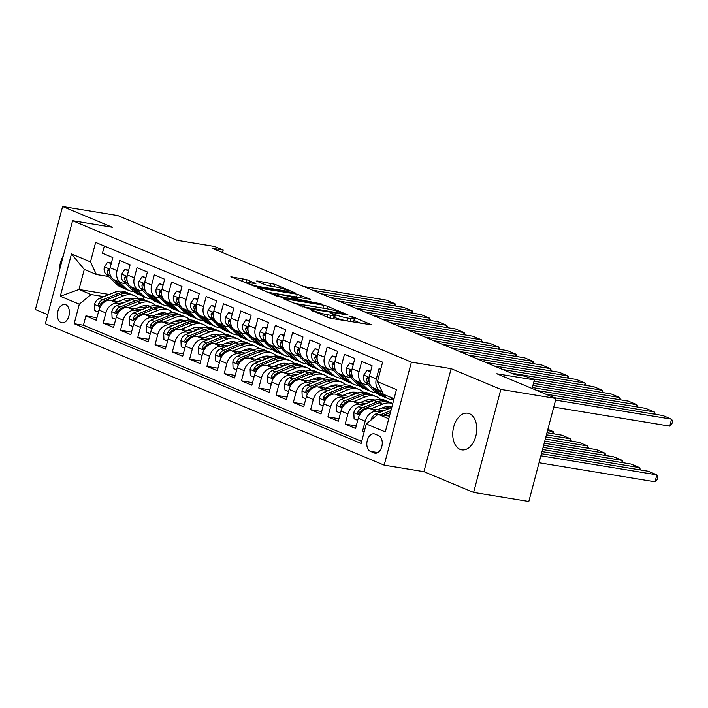 <?xml version="1.0" encoding="UTF-8"?>
<svg xmlns="http://www.w3.org/2000/svg" width="708" height="708" viewBox="0 0 708 708"><rect width="100%" height="100%" fill="white"/><g stroke="black" fill="none" stroke-linecap="round" stroke-linejoin="round"><path stroke-width="1.06" d="M310.201 309.635L327.901 317.405L331.769 318.476L371.833 324.901L353.212 317.007L349.77 316.246L352.513 317.476A9.107 1.044 14.8 0 1 354.381 318.671A9.107 1.044 14.8 0 1 351.009 318.609L347.761 318.069A9.107 1.044 14.8 0 1 335.397 314.671L330.362 312.945L332.362 314.166A9.107 1.044 14.8 0 1 334.229 315.352A9.107 1.044 14.8 0 1 330.857 315.299L327.609 314.759A9.107 1.044 14.8 0 1 315.246 311.352L310.201 309.635M460.05 449.359A18.55 11.797 -80.7 0 0 461.749 449.846A18.55 11.797 -80.7 0 0 476.139 434.809A18.55 11.797 -80.7 0 0 469.457 413.72A18.55 11.797 -80.7 0 0 467.758 413.233A18.55 11.797 -80.7 0 0 453.368 428.26A18.55 11.797 -80.7 0 0 460.05 449.359M61.03 322.547A9.275 5.903 -80.7 0 0 61.879 322.795A9.275 5.903 -80.7 0 0 69.074 315.272A9.275 5.903 -80.7 0 0 65.738 304.732A9.275 5.903 -80.7 0 0 64.888 304.484A9.275 5.903 -80.7 0 0 57.693 311.998A9.275 5.903 -80.7 0 0 61.03 322.547M246.72 279.66L230.852 276.775L255.322 286.572L295.386 292.997L274.784 284.271L257.703 281.032L256.641 281.014L257.225 281.386L265.801 284.961L276.217 287.103A7.611 0.876 14.8 0 1 284.076 289.059A7.611 0.876 14.8 0 1 288.112 290.944A7.611 0.876 14.8 0 1 285.297 290.891L259.615 286.669A7.611 0.876 14.8 0 1 251.756 284.722A7.611 0.876 14.8 0 1 247.72 282.837A7.611 0.876 14.8 0 1 250.535 282.881L255.871 283.607L246.72 279.66L245.986 282.439L241.224 281.226M500.839 389.409L451.138 368.664L423.915 471.678L473.617 492.423L500.839 389.409L556.028 398.48L496.821 373.762L534.354 379.93L525.708 376.329L514.672 374.514L212.152 248.251L223.197 250.066L214.551 246.455L177.018 240.286L117.811 215.577L62.614 206.506L35.4 309.52L47.755 314.679M451.138 368.664L411.392 362.133L72.579 220.719L112.315 227.25L62.614 206.506M284.678 298.82L283.625 298.803L284.209 299.174L308.095 308.591L348.159 315.025L327.556 306.29L323.689 305.228L284.678 298.82L284.554 299.316M277.846 296.519L257.243 287.793L297.307 294.218L310.316 299.227L292.395 296.59L298.661 299.334L322.105 304.113L277.846 296.519M556.028 398.48L528.814 501.494L473.617 492.423M96.934 317.715L85.898 315.901L96.27 320.228L98.952 310.069L105.864 312.954A11.594 8.85 -67.3 0 1 117.643 303.263L121.13 303.838M114.218 324.928L103.182 323.114L113.554 327.441L116.236 317.281L123.157 320.166A11.594 8.85 -67.3 0 1 134.927 310.476L138.423 311.051M131.502 332.141L120.466 330.326L130.838 334.654L133.529 324.494L140.441 327.379A11.594 8.85 -67.3 0 1 152.211 317.697L155.707 318.273M148.795 339.353L137.759 337.539L148.131 341.875L150.813 331.707L157.725 334.592A11.594 8.85 -67.3 0 1 169.504 324.91L172.991 325.485M166.079 346.575L155.043 344.761L165.415 349.088L168.097 338.928L175.018 341.814A11.594 8.85 -67.3 0 1 186.788 332.123L190.284 332.698M183.363 353.788L172.327 351.973L182.699 356.301L185.39 346.141L192.302 349.026A11.594 8.85 -67.3 0 1 204.072 339.336L207.568 339.911M200.656 361L189.611 359.186L199.983 363.514L202.674 353.354L209.586 356.239A11.594 8.85 -67.3 0 1 221.356 346.557L224.852 347.132M217.94 368.213L206.904 366.399L217.276 370.735L219.958 360.567L226.87 363.452A11.594 8.85 -67.3 0 1 238.649 353.77L242.145 354.345M235.224 375.435L224.188 373.62L234.56 377.948L237.242 367.788L244.163 370.673A11.594 8.85 -67.3 0 1 255.933 360.983L259.429 361.558M252.508 382.647L241.472 380.833L251.844 385.161L254.535 375.001L261.447 377.886A11.594 8.85 -67.3 0 1 273.217 368.204L276.713 368.771M269.801 389.86L258.765 388.046L269.137 392.374L271.819 382.214L278.731 385.099A11.594 8.85 -67.3 0 1 290.51 375.417L293.997 375.992M287.085 397.073L276.049 395.259L286.421 399.595L289.103 389.427L296.024 392.312A11.594 8.85 -67.3 0 1 307.794 382.63L311.29 383.205M304.369 404.295L293.333 402.48L303.705 406.808L306.396 396.648L313.308 399.533A11.594 8.85 -67.3 0 1 325.078 389.843L328.574 390.418M321.662 411.507L310.626 409.693L320.998 414.021L323.68 403.861L330.592 406.746A11.594 8.85 -67.3 0 1 342.371 397.064L345.858 397.631M338.946 418.72L327.91 416.906L338.282 421.233L340.964 411.074L347.885 413.959A11.594 8.85 -67.3 0 1 359.655 404.277L363.151 404.852M356.23 425.933L345.194 424.127L355.566 428.455L358.248 418.286A11.594 8.85 -67.3 0 1 370.027 408.604L383.524 410.826M380.692 369.39L379.037 368.691L376.346 378.86A11.594 8.85 -67.3 0 0 380.709 391.011A11.594 8.85 -67.3 0 0 382.001 391.4M380.709 391.011L373.797 388.126A11.594 8.85 -67.3 0 1 369.434 375.975L372.116 365.806L361.744 361.478L359.062 371.638A11.594 8.85 -67.3 0 0 363.425 383.789A11.594 8.85 -67.3 0 0 364.947 384.232L367.779 384.692M363.425 383.789L356.513 380.904A11.594 8.85 112.7 0 1 352.15 368.753L354.832 358.593L344.46 354.266L341.778 364.425A11.594 8.85 -67.3 0 0 346.141 376.576A11.594 8.85 -67.3 0 0 347.663 377.01L350.495 377.479M346.141 376.576L339.229 373.691A11.594 8.85 112.7 0 1 334.857 361.54L337.548 351.38L327.176 347.053L324.485 357.213A11.594 8.85 -67.3 0 0 328.857 369.364A11.594 8.85 -67.3 0 0 330.379 369.797L333.211 370.266M328.857 369.364L321.936 366.478A11.594 8.85 112.7 0 1 317.573 354.327L320.255 344.168L309.883 339.831L307.201 350A11.594 8.85 -67.3 0 0 311.564 362.151A11.594 8.85 -67.3 0 0 313.086 362.584L315.918 363.054M311.564 362.151L304.652 359.266A11.594 8.85 112.7 0 1 300.289 347.115L302.971 336.946L292.599 332.618L289.917 342.778A11.594 8.85 -67.3 0 0 294.28 354.929A11.594 8.85 -67.3 0 0 295.802 355.372L298.634 355.832M294.28 354.929L287.368 352.044A11.594 8.85 112.7 0 1 282.996 339.893L285.687 329.733L275.315 325.406L272.624 335.565A11.594 8.85 -67.3 0 0 276.996 347.716A11.594 8.85 -67.3 0 0 278.518 348.15L281.35 348.619M276.996 347.716L270.075 344.831A11.594 8.85 112.7 0 1 265.712 332.68L268.403 322.521L258.031 318.193L255.34 328.353A11.594 8.85 -67.3 0 0 259.703 340.504A11.594 8.85 -67.3 0 0 261.234 340.937L264.066 341.406M259.703 340.504L252.791 337.619A11.594 8.85 112.7 0 1 248.428 325.468L251.11 315.299L240.738 310.971L238.056 321.14A11.594 8.85 -67.3 0 0 242.419 333.291A11.594 8.85 -67.3 0 0 243.941 333.725L246.773 334.185M242.419 333.291L235.507 330.406A11.594 8.85 112.7 0 1 231.144 318.246L233.826 308.086L223.454 303.759L220.772 313.918A11.594 8.85 -67.3 0 0 225.135 326.069A11.594 8.85 -67.3 0 0 226.657 326.512L229.489 326.972M225.135 326.069L218.214 323.184A11.594 8.85 112.7 0 1 213.851 311.033L216.542 300.873L206.17 296.546L203.479 306.706A11.594 8.85 -67.3 0 0 207.842 318.857A11.594 8.85 -67.3 0 0 209.373 319.29L212.205 319.759M207.842 318.857L200.93 315.972A11.594 8.85 112.7 0 1 196.567 303.821L199.249 293.661L188.877 289.333L186.195 299.493A11.594 8.85 -67.3 0 0 190.558 311.644A11.594 8.85 -67.3 0 0 192.08 312.078L194.912 312.547M190.558 311.644L183.646 308.759A11.594 8.85 112.7 0 1 179.283 296.608L181.965 286.439L171.593 282.111L168.911 292.28A11.594 8.85 -67.3 0 0 173.274 304.431A11.594 8.85 -67.3 0 0 174.796 304.865L177.628 305.325M173.274 304.431L166.362 301.546A11.594 8.85 112.7 0 1 161.99 289.386L164.681 279.226L154.309 274.899L151.618 285.059A11.594 8.85 -67.3 0 0 155.99 297.21A11.594 8.85 -67.3 0 0 157.512 297.652L160.344 298.112M155.99 297.21L149.069 294.324A11.594 8.85 112.7 0 1 144.706 282.173L147.388 272.014L137.016 267.686L134.334 277.846A11.594 8.85 -67.3 0 0 138.697 289.997A11.594 8.85 -67.3 0 0 140.219 290.43L143.051 290.899M138.697 289.997L131.785 287.112A11.594 8.85 112.7 0 1 127.422 274.961L130.104 264.801L119.732 260.464L117.05 270.633A11.594 8.85 -67.3 0 0 121.413 282.784A11.594 8.85 -67.3 0 0 122.935 283.218L125.767 283.687M140.025 306.945L146.14 307.945M98.952 310.069A11.594 8.85 112.7 0 1 110.722 300.378L124.219 302.599M143.582 305.776L146.06 306.183M157.318 314.157L163.433 315.166M116.236 317.281A11.594 8.85 112.7 0 1 128.015 307.591L141.512 309.812M160.875 312.989L163.344 313.396M174.602 321.37L180.717 322.379M133.529 324.494A11.594 8.85 112.7 0 1 145.299 314.812L158.796 317.025M178.159 320.211L180.629 320.609M191.886 328.592L198.001 329.592M150.813 331.707A11.594 8.85 112.7 0 1 162.583 322.025L176.08 324.237M195.443 327.423L197.913 327.831M209.179 335.804L215.294 336.804M168.097 338.928A11.594 8.85 112.7 0 1 179.876 329.238L193.373 331.459M212.736 334.636L215.205 335.043M226.463 343.017L232.578 344.026M185.39 346.141A11.594 8.85 112.7 0 1 197.16 336.45L210.657 338.672M230.02 341.849L232.489 342.256M243.747 350.23L249.862 351.239M202.674 353.354A11.594 8.85 112.7 0 1 214.444 343.672L227.941 345.885M247.304 349.071L249.774 349.478M261.04 357.452L267.146 358.452M219.958 360.567A11.594 8.85 112.7 0 1 231.728 350.885L245.234 353.097M264.597 356.283L267.066 356.69M278.324 364.664L284.439 365.664M237.242 367.788A11.594 8.85 112.7 0 1 249.021 358.098L262.518 360.319M281.881 363.496L284.351 363.903M295.608 371.877L301.723 372.886M254.535 375.001A11.594 8.85 112.7 0 1 266.305 365.31L279.802 367.532M299.165 370.709L301.635 371.116M312.892 379.09L319.007 380.099M271.819 382.214A11.594 8.85 112.7 0 1 283.589 372.532L297.086 374.744M316.449 377.93L318.927 378.337M330.185 386.311L336.3 387.311M289.103 389.427A11.594 8.85 112.7 0 1 300.882 379.745L314.379 381.957M333.742 385.143L336.212 385.55M347.469 393.524L353.584 394.524M306.396 396.648A11.594 8.85 112.7 0 1 318.166 386.957L331.663 389.179M351.026 392.356L353.496 392.763M364.753 400.737L370.868 401.746M323.68 403.861A11.594 8.85 112.7 0 1 335.45 394.17L348.947 396.392M368.31 399.569L370.78 399.976M382.046 407.95L388.152 408.959M340.964 411.074A11.594 8.85 112.7 0 1 352.743 401.392L366.24 403.604M385.603 406.79L388.072 407.197M378.727 435.677L374.921 434.084A8.983 5.717 -80.7 0 0 374.098 433.845A8.983 5.717 -80.7 0 0 367.125 441.128A8.983 5.717 -80.7 0 0 370.364 451.35L374.16 452.934A8.983 5.717 -80.7 0 0 374.983 453.173A8.983 5.717 -80.7 0 0 381.957 445.89A8.983 5.717 -80.7 0 0 378.727 435.677M411.392 362.133L384.179 465.147L45.356 323.733L72.579 220.719M85.898 315.901L83.429 325.229L74.154 323.698L361.115 443.474L366.266 423.986L378.037 414.295L389.444 416.171M74.154 323.698L79.305 304.21L60.295 296.271L71.473 253.96L90.491 261.889L95.642 242.401L382.594 362.177L377.444 381.665L396.462 389.595L385.285 431.915L366.266 423.986M364.248 431.632L362.478 431.34L365.169 421.18A11.594 8.85 -67.3 0 1 376.939 411.49L380.435 412.065M104.35 246.039L102.448 253.252L112.82 257.579L110.129 267.748A11.594 8.85 112.7 0 0 114.501 279.899L121.413 282.784M345.194 424.127L347.885 413.959M327.91 416.906L330.592 406.746M310.626 409.693L313.308 399.533M293.333 402.48L296.024 392.312M276.049 395.259L278.731 385.099M258.765 388.046L261.447 377.886M241.472 380.833L244.163 370.673M224.188 373.62L226.87 363.452M206.904 366.399L209.586 356.239M189.611 359.186L192.302 349.026M172.327 351.973L175.018 341.814M155.043 344.761L157.725 334.592M137.759 337.539L140.441 327.379M120.466 330.326L123.157 320.166M103.182 323.114L105.864 312.954M83.429 325.229L361.673 441.358M362.478 431.34L364.142 432.03M109.253 294.448L78.977 289.475L91.084 294.528L103.846 296.625M122.741 299.732L128.856 300.732M378.037 414.295L388.754 418.764M394.011 398.701L383.338 394.25L377.444 381.665M423.915 471.678L384.179 465.147M222.533 252.579L223.197 250.066M532.097 388.488L534.354 379.93M108.483 276.465L96.377 274.483L84.279 269.429L78.977 289.475L60.295 296.271M143.874 296.696L143.175 299.351M90.491 261.889L96.377 274.483M91.084 294.528L79.305 304.21M71.473 253.96L84.279 269.429M63.26 255.969A18.55 11.797 -80.7 0 0 59.463 270.368M334.229 315.352L333.495 318.14A9.107 1.044 14.8 0 1 330.123 318.078L329.769 318.025M354.381 318.671L353.646 321.45A9.107 1.044 14.8 0 1 350.274 321.388L347.026 320.857A9.107 1.044 14.8 0 1 334.663 317.45L333.778 317.078M360.726 323.229L353.929 320.397M324.954 308.467L293.988 303.254M305.405 307.245L342.345 313.617L340.212 312.343A9.107 1.044 14.8 0 0 327.848 308.936L304.449 305.095A9.107 1.044 14.8 0 0 301.068 305.033A9.107 1.044 14.8 0 0 302.944 306.219L305.405 307.245L305.228 307.883M267.606 292.245L296.564 296.997L297.307 294.218M298.564 297.449L296.564 296.997M277.032 293.917A7.611 0.876 14.8 0 0 274.208 293.864A7.611 0.876 14.8 0 0 278.244 295.749A7.611 0.876 14.8 0 0 286.112 297.705L296.209 299.21L289.944 296.466L277.032 293.917M247.641 283.129L245.986 282.439M272.182 286.439L267.659 285.572M539.045 462.749L655.024 481.812L656.865 474.847L540.885 455.793M388.303 415.985L389.63 415.446M371.116 419.986L371.107 419.756A7.682 5.859 -67.3 0 1 376.036 413.835L391.25 407.711A22.178 16.921 -67.3 0 1 391.728 407.534M541.443 453.695L648.218 471.236L656.865 474.847L657.891 476.865L657.148 479.652L655.024 481.812M383.55 415.198L390.427 412.437M390.931 410.534L380.55 414.711M554.107 397.675L662.936 415.552L671.582 419.163L669.741 426.127L671.865 423.968L672.6 421.18L671.582 419.163L555.594 400.109M390.728 397.338L393.338 399.834A22.178 16.921 112.7 0 0 393.675 400.153M553.762 407.073L669.741 426.127M377.408 409.817L383.046 407.551A18.408 14.045 -67.3 0 1 391.807 407.215M639.023 469.731L639.581 467.634L541.992 451.598M371.019 408.764L382.612 404.109A22.178 16.921 -67.3 0 1 392.772 403.569M357.708 420.348L354.08 418.835L353.823 412.543A7.682 5.859 -67.3 0 1 358.752 406.622L373.966 400.498A22.178 16.921 -67.3 0 1 385.064 400.312L388.347 401.675A22.178 16.921 112.7 0 0 377.249 401.87L362.036 407.985A7.682 5.859 112.7 0 0 357.929 411.87L357.682 412.976L358.381 413.968L360.009 412.737A7.682 5.859 -67.3 0 1 364.107 408.852L379.329 402.737A22.178 16.921 -67.3 0 1 390.427 402.542L392.781 403.533M542.549 449.5L630.934 464.023L639.581 467.634L640.519 469.97M387.533 406.56A18.408 14.045 -67.3 0 1 389.046 408.596M389.365 402.153A22.178 16.921 112.7 0 0 388.347 401.675M391.595 407.578A18.408 14.045 112.7 0 0 390.559 406.843M389.427 406.64A18.408 14.045 -67.3 0 1 390.789 407.897M360.124 402.604L365.753 400.339A18.408 14.045 -67.3 0 1 374.904 400.153M621.739 462.51L622.297 460.412L543.098 447.403M353.734 401.551L365.319 396.887A22.178 16.921 -67.3 0 1 376.426 396.701A22.178 16.921 -67.3 0 1 380.408 399.303M340.424 413.127L336.796 411.614L336.539 405.33A7.682 5.859 -67.3 0 1 341.46 399.401L356.682 393.285A22.178 16.921 -67.3 0 1 367.779 393.09L371.063 394.462A22.178 16.921 112.7 0 0 359.965 394.657L344.752 400.772A7.682 5.859 112.7 0 0 340.645 404.657L340.398 405.755L341.097 406.755L342.716 405.516A7.682 5.859 -67.3 0 1 346.823 401.64L362.036 395.515A22.178 16.921 -67.3 0 1 373.134 395.329L376.426 396.701M543.655 445.314L613.65 456.81L622.297 460.412L623.226 462.758M370.24 399.347A18.408 14.045 -67.3 0 1 371.762 401.383M372.081 394.94A22.178 16.921 112.7 0 0 371.063 394.462M374.302 400.365A18.408 14.045 112.7 0 0 373.266 399.631M372.134 399.427A18.408 14.045 -67.3 0 1 373.497 400.684M342.84 395.391L348.469 393.117A18.408 14.045 -67.3 0 1 357.62 392.931M604.455 455.297L605.004 453.2L544.213 443.217M336.442 394.338L348.035 389.674A22.178 16.921 -67.3 0 1 359.133 389.489A22.178 16.921 -67.3 0 1 363.124 392.09M323.14 405.914L319.503 404.401L319.246 398.108A7.682 5.859 -67.3 0 1 324.175 392.188L339.389 386.064A22.178 16.921 -67.3 0 1 350.495 385.878L353.779 387.249A22.178 16.921 112.7 0 0 342.681 387.435L327.459 393.56A7.682 5.859 112.7 0 0 323.361 397.436L323.114 398.542L323.813 399.533L325.432 398.303A7.682 5.859 -67.3 0 1 329.539 394.427L344.752 388.303A22.178 16.921 -67.3 0 1 355.85 388.117L359.133 389.489M544.762 441.119L596.366 449.598L605.004 453.2L605.942 455.545M352.956 392.135A18.408 14.045 -67.3 0 1 354.469 394.17M354.796 387.727A22.178 16.921 112.7 0 0 353.779 387.249M357.018 393.152A18.408 14.045 112.7 0 0 355.982 392.418M354.85 392.214A18.408 14.045 -67.3 0 1 356.212 393.471M325.547 388.17L331.185 385.904A18.408 14.045 -67.3 0 1 340.327 385.718M587.162 448.084L587.72 445.987L545.319 439.022M319.158 387.126L330.751 382.462A22.178 16.921 -67.3 0 1 341.849 382.267A22.178 16.921 -67.3 0 1 345.84 384.869M305.847 398.701L302.219 397.188L301.962 390.896A7.682 5.859 -67.3 0 1 306.891 384.975L322.105 378.851A22.178 16.921 -67.3 0 1 333.202 378.665L336.486 380.037A22.178 16.921 112.7 0 0 325.388 380.223L310.175 386.347A7.682 5.859 112.7 0 0 306.068 390.223L305.829 391.329L306.52 392.321L308.148 391.09A7.682 5.859 -67.3 0 1 312.246 387.205L327.468 381.09A22.178 16.921 -67.3 0 1 338.566 380.904L341.849 382.267M545.868 436.924L579.073 442.376L587.72 445.987L588.658 448.332M335.672 384.913A18.408 14.045 -67.3 0 1 337.185 386.957M337.504 380.515A22.178 16.921 112.7 0 0 336.486 380.037M339.734 385.94A18.408 14.045 112.7 0 0 338.698 385.196M337.566 384.993A18.408 14.045 -67.3 0 1 338.928 386.258M370.505 371.904L366.877 370.39L363.682 375.231A7.682 5.859 112.7 0 0 365.195 382.214L376.045 392.621A22.178 16.921 112.7 0 0 380.116 395.303L383.4 396.675A22.178 16.921 112.7 0 0 384.462 397.055M536.823 390.462L645.652 408.339L654.289 411.95L653.741 414.047M378.116 389.922L384.692 396.223A22.178 16.921 112.7 0 0 388.763 398.905A22.178 16.921 112.7 0 0 393.418 399.914M545.47 394.073L654.289 411.95L655.227 414.286M370.682 371.249L366.877 370.39M372.355 387.303L379.329 393.993A22.178 16.921 112.7 0 0 383.4 396.675M388.763 398.905L385.479 397.533A22.178 16.921 -67.3 0 1 381.408 394.852L374.833 388.559M369.39 382.78A7.682 5.859 -67.3 0 1 368.762 379.603L367.797 377.417L366.682 378.736A7.682 5.859 112.7 0 0 368.479 383.586L371.054 386.046M353.221 364.691L349.593 363.169L346.398 368.018A7.682 5.859 112.7 0 0 347.911 375.001L358.761 385.4A22.178 16.921 112.7 0 0 362.832 388.081L366.116 389.453A22.178 16.921 112.7 0 0 367.169 389.843M532.903 385.444L628.359 401.126L637.005 404.737L636.448 406.826M360.832 382.709L367.408 389.011A22.178 16.921 112.7 0 0 371.479 391.692A22.178 16.921 112.7 0 0 376.134 392.701M532.345 387.541L637.005 404.737L637.943 407.073M353.398 364.036L349.593 363.169M355.071 380.081L362.045 386.772A22.178 16.921 112.7 0 0 366.116 389.453M371.479 391.692L368.195 390.32A22.178 16.921 -67.3 0 1 364.116 387.639L357.549 381.338M352.097 375.559A7.682 5.859 -67.3 0 1 351.469 372.39L350.513 370.204L349.398 371.523A7.682 5.859 112.7 0 0 351.195 376.373L353.761 378.833M335.937 357.469L332.309 355.956L329.105 360.806A7.682 5.859 112.7 0 0 330.627 367.788L341.477 378.187A22.178 16.921 112.7 0 0 345.548 380.869L348.832 382.24A22.178 16.921 112.7 0 0 349.885 382.63M534.009 381.249L611.075 393.913L619.721 397.515L619.164 399.613M343.548 375.497L350.115 381.798A22.178 16.921 112.7 0 0 354.186 384.479A22.178 16.921 112.7 0 0 358.841 385.479M533.451 383.347L619.721 397.515L620.65 399.861M336.105 356.814L332.309 355.956M337.778 372.868L344.761 379.559A22.178 16.921 112.7 0 0 348.832 382.24M354.186 384.479L350.903 383.108A22.178 16.921 -67.3 0 1 346.832 380.426L340.265 374.125M334.813 368.346A7.682 5.859 -67.3 0 1 334.185 365.169L333.22 362.992L332.114 364.31A7.682 5.859 112.7 0 0 333.911 369.16L336.477 371.62M318.644 350.256L315.016 348.743L311.821 353.593A7.682 5.859 112.7 0 0 313.334 360.567L324.184 370.974A22.178 16.921 112.7 0 0 328.255 373.656L331.548 375.028A22.178 16.921 112.7 0 0 332.601 375.417M511.459 373.169L593.791 386.692L602.428 390.303L601.88 392.4M326.264 368.284L332.831 374.585A22.178 16.921 112.7 0 0 336.902 377.267A22.178 16.921 112.7 0 0 341.557 378.267M531.142 378.594L602.428 390.303L603.366 392.648M318.821 349.602L315.016 348.743M320.494 365.655L327.468 372.346A22.178 16.921 112.7 0 0 331.548 375.028M336.902 377.267L333.618 375.895A22.178 16.921 -67.3 0 1 329.547 373.213L322.972 366.912M317.529 361.133A7.682 5.859 -67.3 0 1 316.901 357.956L315.936 355.779L314.821 357.089A7.682 5.859 112.7 0 0 316.618 361.938L319.193 364.408M308.263 380.957L313.901 378.691A18.408 14.045 -67.3 0 1 323.043 378.506M569.878 440.872L570.436 438.774L546.426 434.827M301.874 379.904L313.458 375.249A22.178 16.921 -67.3 0 1 324.565 375.054A22.178 16.921 -67.3 0 1 328.547 377.656M288.563 391.489L284.935 389.975L284.678 383.683A7.682 5.859 -67.3 0 1 289.607 377.753L304.821 371.638A22.178 16.921 -67.3 0 1 315.918 371.452L319.202 372.815A22.178 16.921 112.7 0 0 308.104 373.01L292.891 379.125A7.682 5.859 112.7 0 0 288.784 383.01L288.537 384.117L289.236 385.108L290.855 383.878A7.682 5.859 -67.3 0 1 294.962 379.992L310.175 373.877A22.178 16.921 -67.3 0 1 321.282 373.682L324.565 375.054M546.983 432.73L561.789 435.163L570.436 438.774L571.365 441.111M318.379 377.7A18.408 14.045 -67.3 0 1 319.901 379.736M320.22 373.293A22.178 16.921 112.7 0 0 319.202 372.815M322.441 378.718A18.408 14.045 112.7 0 0 321.414 377.984M320.281 377.78A18.408 14.045 -67.3 0 1 321.636 379.037M301.36 343.044L297.732 341.53L294.537 346.371A7.682 5.859 112.7 0 0 296.05 353.354L306.9 363.762A22.178 16.921 112.7 0 0 310.971 366.443L314.255 367.815A22.178 16.921 112.7 0 0 315.317 368.195M494.175 365.956L576.498 379.479L585.144 383.09L584.587 385.187M308.971 361.062L315.547 367.364A22.178 16.921 112.7 0 0 319.618 370.045A22.178 16.921 112.7 0 0 324.273 371.054M502.813 369.558L585.144 383.09L586.082 385.426M301.537 342.389L297.732 341.53M303.21 358.443L310.184 365.133A22.178 16.921 112.7 0 0 314.255 367.815M319.618 370.045L316.334 368.673A22.178 16.921 -67.3 0 1 312.263 365.992L305.688 359.699M300.236 353.92A7.682 5.859 -67.3 0 1 299.617 350.743L298.652 348.557L297.537 349.876A7.682 5.859 112.7 0 0 299.334 354.726L301.9 357.186M290.979 373.744L296.608 371.479A18.408 14.045 -67.3 0 1 305.759 371.293M552.594 433.65L553.143 431.553L547.532 430.632M284.589 372.691L296.174 368.027A22.178 16.921 -67.3 0 1 307.272 367.841A22.178 16.921 -67.3 0 1 311.263 370.443M271.279 384.267L267.651 382.754L267.394 376.47A7.682 5.859 -67.3 0 1 272.315 370.541L287.536 364.425A22.178 16.921 -67.3 0 1 298.634 364.231L301.918 365.602A22.178 16.921 112.7 0 0 290.82 365.797L275.598 371.912A7.682 5.859 112.7 0 0 271.5 375.798L271.252 376.895L271.952 377.895L273.571 376.656A7.682 5.859 -67.3 0 1 277.678 372.78L292.891 366.656A22.178 16.921 -67.3 0 1 303.989 366.47L307.272 367.841M301.095 370.488A18.408 14.045 -67.3 0 1 302.617 372.523M302.935 366.08A22.178 16.921 112.7 0 0 301.918 365.602M305.157 371.505A18.408 14.045 112.7 0 0 304.121 370.771M302.989 370.567A18.408 14.045 -67.3 0 1 304.351 371.824M554.081 433.898L553.143 431.553L547.868 429.358M284.076 335.822L280.448 334.309L277.244 339.159A7.682 5.859 112.7 0 0 278.766 346.141L289.616 356.54A22.178 16.921 112.7 0 0 293.687 359.221L296.971 360.593A22.178 16.921 112.7 0 0 298.024 360.983M476.882 358.744L559.214 372.266L567.86 375.877L567.303 377.966M291.687 353.85L298.254 360.151A22.178 16.921 112.7 0 0 302.325 362.832A22.178 16.921 112.7 0 0 306.98 363.841M485.529 362.346L567.86 375.877L568.798 378.214M284.244 335.176L280.448 334.309M285.917 351.221L292.9 357.912A22.178 16.921 112.7 0 0 296.971 360.593M302.325 362.832L299.041 361.461A22.178 16.921 -67.3 0 1 294.971 358.779L288.404 352.478M282.952 346.699A7.682 5.859 -67.3 0 1 282.324 343.53L281.359 341.344L280.253 342.663A7.682 5.859 112.7 0 0 282.049 347.513L284.616 349.973M273.686 366.523L279.324 364.257A18.408 14.045 -67.3 0 1 288.466 364.071M267.297 365.478L278.89 360.815A22.178 16.921 -67.3 0 1 289.988 360.629A22.178 16.921 -67.3 0 1 293.979 363.231M253.986 377.054L250.358 375.541L250.101 369.249A7.682 5.859 -67.3 0 1 255.03 363.328L270.244 357.204A22.178 16.921 -67.3 0 1 281.341 357.018L284.634 358.39A22.178 16.921 112.7 0 0 273.527 358.575L258.314 364.7A7.682 5.859 112.7 0 0 254.207 368.576L253.968 369.682L254.659 370.673L256.287 369.443A7.682 5.859 -67.3 0 1 260.385 365.567L275.607 359.443A22.178 16.921 -67.3 0 1 286.705 359.257L289.988 360.629M283.811 363.275A18.408 14.045 -67.3 0 1 285.324 365.31M285.651 358.868A22.178 16.921 112.7 0 0 284.634 358.39M287.873 364.293A18.408 14.045 112.7 0 0 286.837 363.558M285.705 363.354A18.408 14.045 -67.3 0 1 287.067 364.611M266.792 328.609L263.164 327.096L259.96 331.946A7.682 5.859 112.7 0 0 261.473 338.928L272.323 349.327A22.178 16.921 112.7 0 0 276.394 352.009L279.687 353.381A22.178 16.921 112.7 0 0 280.74 353.77M459.598 351.522L541.93 365.054L550.567 368.656L550.019 370.753M274.403 346.637L280.97 352.938A22.178 16.921 112.7 0 0 285.041 355.62A22.178 16.921 112.7 0 0 289.696 356.62M468.245 355.133L550.567 368.656L551.505 371.001M266.96 327.954L263.164 327.096M268.633 344.008L275.616 350.699A22.178 16.921 112.7 0 0 279.687 353.381M285.041 355.62L281.757 354.248A22.178 16.921 -67.3 0 1 277.686 351.566L271.12 345.265M265.668 339.486A7.682 5.859 -67.3 0 1 265.04 336.309L264.075 334.132L262.969 335.45A7.682 5.859 112.7 0 0 264.765 340.3L267.332 342.761M256.402 359.31L262.04 357.044A18.408 14.045 -67.3 0 1 271.182 356.859M250.012 358.266L261.606 353.602A22.178 16.921 -67.3 0 1 272.704 353.407A22.178 16.921 -67.3 0 1 276.686 356.009M236.702 369.841L233.074 368.328L232.817 362.036A7.682 5.859 -67.3 0 1 237.746 356.115L252.96 349.991A22.178 16.921 -67.3 0 1 264.057 349.805L267.341 351.177A22.178 16.921 112.7 0 0 256.243 351.363L241.03 357.487A7.682 5.859 112.7 0 0 236.923 361.363L236.676 362.469L237.375 363.461L239.003 362.231A7.682 5.859 -67.3 0 1 243.101 358.345L258.314 352.23A22.178 16.921 -67.3 0 1 269.421 352.035L272.704 353.407M266.527 356.053A18.408 14.045 -67.3 0 1 268.04 358.098M268.359 351.655A22.178 16.921 112.7 0 0 267.341 351.177M270.58 357.071A18.408 14.045 112.7 0 0 269.553 356.336M268.421 356.133A18.408 14.045 -67.3 0 1 269.775 357.398M249.499 321.397L245.871 319.883L242.676 324.724A7.682 5.859 112.7 0 0 244.189 331.707L255.039 342.114A22.178 16.921 112.7 0 0 259.11 344.796L262.394 346.168A22.178 16.921 112.7 0 0 263.456 346.557M442.314 344.309L524.637 357.832L533.283 361.443L532.735 363.54M257.11 339.424L263.686 345.716A22.178 16.921 112.7 0 0 267.757 348.407A22.178 16.921 112.7 0 0 272.412 349.407M450.952 347.92L533.283 361.443L534.221 363.788M249.676 320.742L245.871 319.883M251.349 336.796L258.323 343.486A22.178 16.921 112.7 0 0 262.394 346.168M267.757 348.407L264.473 347.035A22.178 16.921 -67.3 0 1 260.402 344.353L253.827 338.052M248.375 332.273A7.682 5.859 -67.3 0 1 247.756 329.096L246.791 326.919L245.676 328.229A7.682 5.859 112.7 0 0 247.473 333.079L250.039 335.548M239.118 352.097L244.747 349.832A18.408 14.045 -67.3 0 1 253.898 349.646M232.728 351.044L244.313 346.389A22.178 16.921 -67.3 0 1 255.411 346.194A22.178 16.921 -67.3 0 1 259.402 348.796M219.418 362.629L215.79 361.107L215.533 354.823A7.682 5.859 -67.3 0 1 220.453 348.894L235.675 342.778A22.178 16.921 -67.3 0 1 246.773 342.584L250.057 343.955A22.178 16.921 112.7 0 0 238.959 344.15L223.737 350.265A7.682 5.859 112.7 0 0 219.639 354.15L219.392 355.257L220.091 356.248L221.71 355.018A7.682 5.859 -67.3 0 1 225.817 351.133L241.03 345.017A22.178 16.921 -67.3 0 1 252.128 344.823L255.411 346.194M249.234 348.84A18.408 14.045 -67.3 0 1 250.756 350.876M251.075 344.433A22.178 16.921 112.7 0 0 250.057 343.955M253.296 349.858A18.408 14.045 112.7 0 0 252.26 349.124M251.128 348.92A18.408 14.045 -67.3 0 1 252.491 350.177M232.215 314.184L228.587 312.671L225.383 317.511A7.682 5.859 112.7 0 0 226.905 324.494L237.755 334.902A22.178 16.921 112.7 0 0 241.826 337.583L245.11 338.955A22.178 16.921 112.7 0 0 246.163 339.336M425.021 337.096L507.353 350.619L515.999 354.23L515.442 356.328M239.826 332.202L246.393 338.504A22.178 16.921 112.7 0 0 250.473 341.185A22.178 16.921 112.7 0 0 255.128 342.194M433.668 340.698L515.999 354.23L516.937 356.566M232.392 313.529L228.587 312.671M234.065 329.583L241.039 336.273A22.178 16.921 112.7 0 0 245.11 338.955M250.473 341.185L247.181 339.813A22.178 16.921 -67.3 0 1 243.109 337.132L236.543 330.831M231.091 325.06A7.682 5.859 -67.3 0 1 230.463 321.883L229.507 319.697L228.392 321.016A7.682 5.859 112.7 0 0 230.189 325.866L232.755 328.326M221.825 344.885L227.463 342.619A18.408 14.045 -67.3 0 1 236.614 342.433M215.436 343.831L227.029 339.167A22.178 16.921 -67.3 0 1 238.127 338.982A22.178 16.921 -67.3 0 1 242.118 341.583M202.125 355.407L198.497 353.894L198.24 347.61A7.682 5.859 -67.3 0 1 203.169 341.681L218.383 335.565A22.178 16.921 -67.3 0 1 229.481 335.371L232.773 336.743A22.178 16.921 112.7 0 0 221.666 336.937L206.453 343.053A7.682 5.859 112.7 0 0 202.355 346.938L202.107 348.035L202.807 349.035L204.426 347.796A7.682 5.859 -67.3 0 1 208.533 343.92L223.746 337.796A22.178 16.921 -67.3 0 1 234.844 337.61L238.127 338.982M231.95 341.628A18.408 14.045 -67.3 0 1 233.463 343.663M233.79 337.22A22.178 16.921 112.7 0 0 232.773 336.743M236.012 342.645A18.408 14.045 112.7 0 0 234.976 341.911M233.844 341.707A18.408 14.045 -67.3 0 1 235.206 342.964M214.931 306.962L211.303 305.449L208.099 310.299A7.682 5.859 112.7 0 0 209.621 317.281L220.471 327.68A22.178 16.921 112.7 0 0 224.542 330.362L227.826 331.733A22.178 16.921 112.7 0 0 228.879 332.123M407.737 329.884L490.069 343.407L498.715 347.017L498.158 349.106M222.542 324.99L229.109 331.291A22.178 16.921 112.7 0 0 233.18 333.972A22.178 16.921 112.7 0 0 237.835 334.981M416.384 333.486L498.715 347.017L499.644 349.354M215.099 306.316L211.303 305.449M216.772 322.361L223.755 329.052A22.178 16.921 112.7 0 0 227.826 331.733M233.18 333.972L229.896 332.601A22.178 16.921 -67.3 0 1 225.825 329.919L219.259 323.618M213.807 317.839A7.682 5.859 -67.3 0 1 213.179 314.671L212.214 312.485L211.108 313.803A7.682 5.859 112.7 0 0 212.904 318.653L215.471 321.113M204.541 337.663L210.179 335.397A18.408 14.045 -67.3 0 1 219.321 335.211M198.151 336.619L209.745 331.955A22.178 16.921 -67.3 0 1 220.843 331.769A22.178 16.921 -67.3 0 1 224.825 334.371M184.841 348.194L181.213 346.681L180.956 340.389A7.682 5.859 -67.3 0 1 185.885 334.468L201.099 328.344A22.178 16.921 -67.3 0 1 212.196 328.158L215.48 329.53A22.178 16.921 112.7 0 0 204.382 329.716L189.169 335.84A7.682 5.859 112.7 0 0 185.062 339.716L184.815 340.822L185.514 341.814L187.142 340.583A7.682 5.859 -67.3 0 1 191.24 336.707L206.462 330.583A22.178 16.921 -67.3 0 1 217.56 330.397L220.843 331.769M214.666 334.415A18.408 14.045 -67.3 0 1 216.179 336.45M216.498 330.008A22.178 16.921 112.7 0 0 215.48 329.53M218.728 335.433A18.408 14.045 112.7 0 0 217.692 334.698M216.559 334.495A18.408 14.045 -67.3 0 1 217.922 335.751M197.638 299.75L194.01 298.236L190.815 303.086A7.682 5.859 112.7 0 0 192.328 310.069L203.178 320.467A22.178 16.921 112.7 0 0 207.249 323.149L210.533 324.521A22.178 16.921 112.7 0 0 211.595 324.91M390.453 322.662L472.785 336.194L481.422 339.796L480.874 341.893M205.249 317.777L211.825 324.078A22.178 16.921 112.7 0 0 215.896 326.76A22.178 16.921 112.7 0 0 220.551 327.76M399.091 326.273L481.422 339.796L482.36 342.141M197.815 299.095L194.01 298.236M199.488 315.149L206.462 321.839A22.178 16.921 112.7 0 0 210.533 324.521M215.896 326.76L212.612 325.388A22.178 16.921 -67.3 0 1 208.541 322.706L201.966 316.405M196.523 310.626A7.682 5.859 -67.3 0 1 195.895 307.449L194.93 305.272L193.815 306.591A7.682 5.859 112.7 0 0 195.612 311.44L198.187 313.901M187.257 330.45L192.886 328.185A18.408 14.045 -67.3 0 1 202.037 327.999M180.867 329.406L192.452 324.742A22.178 16.921 -67.3 0 1 203.559 324.547A22.178 16.921 -67.3 0 1 207.541 327.149M167.557 340.982L163.929 339.468L163.672 333.176A7.682 5.859 -67.3 0 1 168.593 327.255L183.814 321.131A22.178 16.921 -67.3 0 1 194.912 320.945L198.196 322.317A22.178 16.921 112.7 0 0 187.098 322.503L171.885 328.627A7.682 5.859 112.7 0 0 167.778 332.503L167.531 333.61L168.23 334.601L169.849 333.371A7.682 5.859 -67.3 0 1 173.956 329.486L189.169 323.37A22.178 16.921 -67.3 0 1 200.267 323.175L203.559 324.547M197.373 327.193A18.408 14.045 -67.3 0 1 198.895 329.238M199.214 322.795A22.178 16.921 112.7 0 0 198.196 322.317M201.435 328.211A18.408 14.045 112.7 0 0 200.408 327.477M199.267 327.273A18.408 14.045 -67.3 0 1 200.629 328.539M180.354 292.537L176.726 291.023L173.531 295.864A7.682 5.859 112.7 0 0 175.044 302.847L185.894 313.255A22.178 16.921 112.7 0 0 189.965 315.936L193.249 317.308A22.178 16.921 112.7 0 0 194.302 317.697M373.169 315.449L455.492 328.972L464.138 332.583L463.581 334.68M187.965 310.564L194.541 316.857A22.178 16.921 112.7 0 0 198.612 319.547A22.178 16.921 112.7 0 0 203.267 320.547M381.807 319.06L464.138 332.583L465.076 334.928M180.531 291.882L176.726 291.023M182.204 307.936L189.178 314.626A22.178 16.921 112.7 0 0 193.249 317.308M198.612 319.547L195.328 318.175A22.178 16.921 -67.3 0 1 191.249 315.494L184.682 309.192M179.23 303.413A7.682 5.859 -67.3 0 1 178.602 300.236L177.646 298.059L176.531 299.369A7.682 5.859 112.7 0 0 178.328 304.219L180.894 306.679M163.07 285.324L159.442 283.802L156.238 288.652A7.682 5.859 112.7 0 0 157.76 295.634L168.61 306.042A22.178 16.921 112.7 0 0 172.681 308.723L175.965 310.095A22.178 16.921 112.7 0 0 177.018 310.476M355.876 308.237L438.208 321.759L446.854 325.37L446.297 327.468M170.681 303.343L177.248 309.644A22.178 16.921 112.7 0 0 181.319 312.325A22.178 16.921 112.7 0 0 185.974 313.334M364.523 311.839L446.854 325.37L447.783 327.707M163.238 284.669L159.442 283.802M164.911 300.723L171.894 307.405A22.178 16.921 112.7 0 0 175.965 310.095M181.319 312.325L178.035 310.954A22.178 16.921 -67.3 0 1 173.964 308.272L167.398 301.971M161.946 296.192A7.682 5.859 -67.3 0 1 161.318 293.024L160.353 290.838L159.247 292.156A7.682 5.859 112.7 0 0 161.043 297.006L163.61 299.466M145.786 278.102L142.149 276.589L138.954 281.439A7.682 5.859 112.7 0 0 140.467 288.421L151.317 298.82A22.178 16.921 112.7 0 0 155.388 301.502L158.681 302.874A22.178 16.921 112.7 0 0 159.734 303.263M338.592 301.015L420.924 314.547L429.561 318.149L429.013 320.246M153.397 296.13L159.964 302.431A22.178 16.921 112.7 0 0 164.035 305.113A22.178 16.921 112.7 0 0 168.69 306.121M347.239 304.626L429.561 318.149L430.499 320.494M145.954 277.447L142.149 276.589M147.627 293.501L154.601 300.192A22.178 16.921 112.7 0 0 158.681 302.874M164.035 305.113L160.751 303.741A22.178 16.921 -67.3 0 1 156.68 301.059L150.105 294.758M144.662 288.979A7.682 5.859 -67.3 0 1 144.034 285.811L143.069 283.625L141.954 284.943A7.682 5.859 112.7 0 0 143.759 289.793L146.326 292.254M169.973 323.237L175.602 320.972A18.408 14.045 -67.3 0 1 184.753 320.786M163.575 322.184L175.168 317.52A22.178 16.921 -67.3 0 1 186.266 317.334A22.178 16.921 -67.3 0 1 190.257 319.936M150.273 333.769L146.636 332.247L146.379 325.963A7.682 5.859 -67.3 0 1 151.308 320.034L166.522 313.918A22.178 16.921 -67.3 0 1 177.628 313.724L180.912 315.095A22.178 16.921 112.7 0 0 169.814 315.29L154.592 321.405A7.682 5.859 112.7 0 0 150.494 325.291L150.246 326.388L150.946 327.388L152.565 326.158A7.682 5.859 -67.3 0 1 156.672 322.273L171.885 316.157A22.178 16.921 -67.3 0 1 182.983 315.963L186.266 317.334M180.089 319.981A18.408 14.045 -67.3 0 1 181.611 322.016M181.929 315.573A22.178 16.921 112.7 0 0 180.912 315.095M184.151 320.998A18.408 14.045 112.7 0 0 183.115 320.264M181.983 320.06A18.408 14.045 -67.3 0 1 183.345 321.317M152.68 316.025L158.318 313.759A18.408 14.045 -67.3 0 1 167.46 313.573M146.291 314.971L157.884 310.308A22.178 16.921 -67.3 0 1 168.982 310.122A22.178 16.921 -67.3 0 1 172.973 312.724M132.98 326.547L129.352 325.034L129.095 318.742A7.682 5.859 -67.3 0 1 134.024 312.821L149.238 306.706A22.178 16.921 -67.3 0 1 160.335 306.511L163.619 307.883A22.178 16.921 112.7 0 0 152.521 308.069L137.308 314.193A7.682 5.859 112.7 0 0 133.201 318.069L132.962 319.175L133.653 320.175L135.281 318.936A7.682 5.859 -67.3 0 1 139.379 315.06L154.601 308.936A22.178 16.921 -67.3 0 1 165.699 308.75L168.982 310.122M162.805 312.768A18.408 14.045 -67.3 0 1 164.318 314.803M164.637 308.361A22.178 16.921 112.7 0 0 163.619 307.883M166.867 313.786A18.408 14.045 112.7 0 0 165.831 313.051M164.698 312.848A18.408 14.045 -67.3 0 1 166.061 314.104M135.396 308.803L141.034 306.537A18.408 14.045 -67.3 0 1 150.176 306.352M129.006 307.759L140.591 303.095A22.178 16.921 -67.3 0 1 151.698 302.909A22.178 16.921 -67.3 0 1 155.68 305.511M115.696 319.335L112.068 317.821L111.811 311.529A7.682 5.859 -67.3 0 1 116.74 305.608L131.953 299.484A22.178 16.921 -67.3 0 1 143.051 299.298L146.335 300.67A22.178 16.921 112.7 0 0 135.237 300.856L120.024 306.98A7.682 5.859 112.7 0 0 115.917 310.856L115.669 311.962L116.369 312.954L117.988 311.724A7.682 5.859 -67.3 0 1 122.095 307.847L137.308 301.723A22.178 16.921 -67.3 0 1 148.415 301.537L151.698 302.909M145.512 305.546A18.408 14.045 -67.3 0 1 147.034 307.591M147.352 301.148A22.178 16.921 112.7 0 0 146.335 300.67M149.574 306.573A18.408 14.045 112.7 0 0 148.547 305.838M147.414 305.635A18.408 14.045 -67.3 0 1 148.768 306.891M128.493 270.89L124.865 269.376L121.67 274.226A7.682 5.859 112.7 0 0 123.183 281.209L134.033 291.608A22.178 16.921 112.7 0 0 138.104 294.289L141.388 295.661A22.178 16.921 112.7 0 0 142.45 296.05M321.308 293.802L403.631 307.334L412.277 310.936L411.72 313.033M136.104 288.917L142.68 295.218A22.178 16.921 112.7 0 0 146.751 297.9A22.178 16.921 112.7 0 0 151.406 298.9M329.946 297.413L412.277 310.936L413.215 313.281M128.67 270.235L124.865 269.376M130.343 286.289L137.317 292.979A22.178 16.921 112.7 0 0 141.388 295.661M146.751 297.9L143.467 296.528A22.178 16.921 -67.3 0 1 139.396 293.847L132.821 287.545M127.369 281.766A7.682 5.859 -67.3 0 1 126.75 278.589L125.785 276.412L124.67 277.731A7.682 5.859 112.7 0 0 126.467 282.572L129.033 285.041M118.112 301.59L123.741 299.325A18.408 14.045 -67.3 0 1 132.892 299.139M111.722 300.537L123.307 295.882A22.178 16.921 -67.3 0 1 134.405 295.687A22.178 16.921 -67.3 0 1 138.396 298.289M98.412 312.122L94.783 310.608L94.527 304.316A7.682 5.859 -67.3 0 1 99.447 298.395L114.669 292.271A22.178 16.921 -67.3 0 1 125.767 292.085L129.051 293.457A22.178 16.921 112.7 0 0 117.953 293.643L102.731 299.767A7.682 5.859 112.7 0 0 98.633 303.644L98.385 304.75L99.085 305.741L100.704 304.511A7.682 5.859 -67.3 0 1 104.811 300.626L120.024 294.51A22.178 16.921 -67.3 0 1 131.122 294.316L134.405 295.687M128.228 298.334A18.408 14.045 -67.3 0 1 129.75 300.378M130.068 293.935A22.178 16.921 112.7 0 0 129.051 293.457M132.29 299.351A18.408 14.045 112.7 0 0 131.254 298.617M130.122 298.413A18.408 14.045 -67.3 0 1 131.484 299.679M111.209 263.677L107.581 262.164L104.377 267.005A7.682 5.859 112.7 0 0 105.899 273.987L116.749 284.395A22.178 16.921 112.7 0 0 120.82 287.076L124.104 288.448A22.178 16.921 112.7 0 0 125.157 288.837M304.015 286.59L386.347 300.112L394.993 303.723L394.436 305.821M118.82 281.704L125.387 287.997A22.178 16.921 112.7 0 0 129.458 290.678A22.178 16.921 112.7 0 0 134.113 291.687M312.662 290.2L394.993 303.723L395.931 306.068M111.377 263.022L107.581 262.164M113.05 279.076L120.033 285.767A22.178 16.921 112.7 0 0 124.104 288.448M129.458 290.678L126.174 289.315A22.178 16.921 -67.3 0 1 122.103 286.634L115.537 280.333M110.085 274.554A7.682 5.859 -67.3 0 1 109.457 271.376L108.492 269.199L107.386 270.509A7.682 5.859 112.7 0 0 109.182 275.359L111.749 277.819M110.722 300.378L117.643 303.263M128.015 307.591L134.927 310.476M145.299 314.812L152.211 317.697M162.583 322.025L169.504 324.91M179.876 329.238L186.788 332.123M197.16 336.45L204.072 339.336M214.444 343.672L221.356 346.557M231.728 350.885L238.649 353.77M249.021 358.098L255.933 360.983M266.305 365.31L273.217 368.204M283.589 372.532L290.51 375.417M300.882 379.745L307.794 382.63M318.166 386.957L325.078 389.843M335.45 394.17L342.371 397.064M352.743 401.392L359.655 404.277M370.027 408.604L376.939 411.49M369.434 375.975L376.346 378.86M110.129 267.748L117.05 270.633M127.422 274.961L134.334 277.846M144.706 282.173L151.618 285.059M161.99 289.386L168.911 292.28M179.283 296.608L186.195 299.493M196.567 303.821L203.479 306.706M213.851 311.033L220.772 313.918M231.144 318.246L238.056 321.14M248.428 325.468L255.34 328.353M265.712 332.68L272.624 335.565M282.996 339.893L289.917 342.778M300.289 347.115L307.201 350M317.573 354.327L324.485 357.213M334.857 361.54L341.778 364.425M352.15 368.753L359.062 371.638M358.248 418.286L365.169 421.18M375.842 453.209L374.16 452.934M377.798 452.571L370.364 451.35M315.06 312.051L315.246 311.352M327.007 317.034L327.609 314.759M330.123 318.078L330.857 315.299M332.875 314.396L333.061 313.697M334.663 317.45L335.397 314.671M347.026 320.857L347.761 318.069M350.274 321.388L351.009 318.609M353.035 317.706L353.212 317.007M312.724 311.077L312.909 310.378M322.954 308.015L323.689 305.228M326.892 308.785L327.556 306.29M307.953 308.573L308.104 307.998M342.194 314.193L342.345 313.617M302.759 306.909L302.944 306.219M258.163 288.298L258.296 287.811M300.511 297.767L301.166 295.28M292.793 297.652L292.979 296.962M298.395 300.325L298.661 299.334M302.369 300.971L302.52 300.396M318.839 303.679L318.989 303.104M285.952 298.28L286.112 297.705M295.006 299.767L295.156 299.192M259.464 287.244L259.615 286.669M285.138 291.466L285.297 290.891M257.57 281.527L257.703 281.032M270.182 285.988L270.916 283.2M274.12 286.758L274.784 284.271M231.781 277.288L231.914 276.793M242.118 281.377L242.853 278.589M376.036 413.835L377.736 414.543M353.832 412.702L359.514 415.074M379.329 402.737L382.612 404.109M373.966 400.498L377.249 401.87M364.107 408.852L365.275 409.339M358.752 406.622L362.036 407.985M360.284 412.251L357.929 411.87M336.539 405.48L342.229 407.852M362.036 395.515L365.319 396.887M356.682 393.285L359.965 394.657M346.823 401.64L347.991 402.126M341.46 399.401L344.752 400.772M342.991 405.038L340.645 404.657M319.255 398.268L324.937 400.639M344.752 388.303L348.035 389.674M339.389 386.064L342.681 387.435M329.539 394.427L330.707 394.914M324.175 392.188L327.459 393.56M325.707 397.825L323.361 397.436M301.971 391.055L307.653 393.427M327.468 381.09L330.751 382.462M322.105 378.851L325.388 380.223M312.246 387.205L313.414 387.701M306.891 384.975L310.175 386.347M308.423 390.612L306.068 390.223M369.134 377.355L363.762 375.116M379.329 393.993L376.045 392.621M384.692 396.223L381.408 394.852M368.479 383.586L365.195 382.214M368.735 379.072L366.682 378.736M351.849 370.142L346.469 367.894M362.045 386.772L358.761 385.4M367.408 389.011L364.116 387.639M351.195 376.373L347.911 375.001M351.451 371.859L349.398 371.523M334.565 362.93L329.185 360.682M344.761 379.559L341.477 378.187M350.115 381.798L346.832 380.426M333.911 369.16L330.627 367.788M334.158 364.647L332.114 364.31M317.281 355.708L311.901 353.469M327.468 372.346L324.184 370.974M332.831 374.585L329.547 373.213M316.618 361.938L313.334 360.567M316.874 357.425L314.821 357.089M284.678 383.842L290.369 386.214M310.175 373.877L313.458 375.249M304.821 371.638L308.104 373.01M294.962 379.992L296.13 380.479M289.607 377.753L292.891 379.125M291.138 383.391L288.784 383.01M299.988 348.495L294.616 346.256M310.184 365.133L306.9 363.762M315.547 367.364L312.263 365.992M299.334 354.726L296.05 353.354M299.59 350.212L297.537 349.876M267.394 376.621L273.076 378.992M292.891 366.656L296.174 368.027M287.536 364.425L290.82 365.797M277.678 372.78L278.846 373.266M272.315 370.541L275.598 371.912M273.846 376.178L271.5 375.798M282.704 341.283L277.324 339.035M292.9 357.912L289.616 356.54M298.254 360.151L294.971 358.779M282.049 347.513L278.766 346.141M282.297 342.999L280.253 342.663M250.11 369.408L255.792 371.78M275.607 359.443L278.89 360.815M270.244 357.204L273.527 358.575M260.385 365.567L261.553 366.054M255.03 363.328L258.314 364.7M256.561 368.965L254.207 368.576M265.42 334.07L260.04 331.822M275.616 350.699L272.323 349.327M280.97 352.938L277.686 351.566M264.765 340.3L261.473 338.928M265.013 335.787L262.969 335.45M232.826 362.195L238.507 364.567M258.314 352.23L261.606 353.602M252.96 349.991L256.243 351.363M243.101 358.345L244.269 358.841M237.746 356.115L241.03 357.487M239.277 361.753L236.923 361.363M248.127 326.848L242.756 324.609M258.323 343.486L255.039 342.114M263.686 345.716L260.402 344.353M247.473 333.079L244.189 331.707M247.729 328.565L245.676 328.229M215.533 354.982L221.215 357.354M241.03 345.017L244.313 346.389M235.675 342.778L238.959 344.15M225.817 351.133L226.985 351.619M220.453 348.894L223.737 350.265M221.985 354.531L219.639 354.15M230.843 319.635L225.463 317.396M241.039 336.273L237.755 334.902M246.393 338.504L243.109 337.132M230.189 325.866L226.905 324.494M230.445 321.352L228.392 321.016M198.249 347.761L203.931 350.133M223.746 337.796L227.029 339.167M218.383 335.565L221.666 336.937M208.533 343.92L209.701 344.407M203.169 341.681L206.453 343.053M204.701 347.318L202.355 346.938M213.559 312.423L208.179 310.175M223.755 329.052L220.471 327.68M229.109 331.291L225.825 329.919M212.904 318.653L209.621 317.281M213.152 314.14L211.108 313.803M180.965 340.548L186.647 342.92M206.462 330.583L209.745 331.955M201.099 328.344L204.382 329.716M191.24 336.707L192.408 337.194M185.885 334.468L189.169 335.84M187.416 340.106L185.062 339.716M196.275 305.21L190.894 302.962M206.462 321.839L203.178 320.467M211.825 324.078L208.541 322.706M195.612 311.44L192.328 310.069M195.868 306.927L193.815 306.591M163.672 333.335L169.362 335.707M189.169 323.37L192.452 324.742M183.814 321.131L187.098 322.503M173.956 329.486L175.124 329.972M168.593 327.255L171.885 328.627M170.124 332.893L167.778 332.503M178.982 297.988L173.602 295.749M189.178 314.626L185.894 313.255M194.541 316.857L191.249 315.494M178.328 304.219L175.044 302.847M178.584 299.705L176.531 299.369M161.698 290.776L156.318 288.528M171.894 307.405L168.61 306.042M177.248 309.644L173.964 308.272M161.043 297.006L157.76 295.634M161.291 292.493L159.247 292.156M144.414 283.563L139.034 281.315M154.601 300.192L151.317 298.82M159.964 302.431L156.68 301.059M143.759 289.793L140.467 288.421M144.007 285.28L141.954 284.943M146.388 326.114L152.07 328.494M171.885 316.157L175.168 317.52M166.522 313.918L169.814 315.29M156.672 322.273L157.84 322.76M151.308 320.034L154.592 321.405M152.839 325.671L150.494 325.291M129.104 318.901L134.786 321.273M154.601 308.936L157.884 310.308M149.238 306.706L152.521 308.069M139.379 315.06L140.547 315.547M134.024 312.821L137.308 314.193M135.555 318.458L133.201 318.069M111.811 311.688L117.501 314.06M137.308 301.723L140.591 303.095M131.953 299.484L135.237 300.856M122.095 307.847L123.263 308.334M116.74 305.608L120.024 306.98M118.271 311.246L115.917 310.856M127.121 276.35L121.749 274.102M137.317 292.979L134.033 291.608M142.68 295.218L139.396 293.847M126.467 282.572L123.183 281.209M126.723 278.067L124.67 277.731M94.527 304.475L100.209 306.847M120.024 294.51L123.307 295.882M114.669 292.271L117.953 293.643M104.811 300.626L105.979 301.112M99.447 298.395L102.731 299.767M100.978 304.033L98.633 303.644M109.837 269.129L104.457 266.889M120.033 285.767L116.749 284.395M125.387 287.997L122.103 286.634M109.182 275.359L105.899 273.987M109.43 270.845L107.386 270.509M342.902 314.308L343.079 313.635M300.794 306.095L301.068 305.033M292.183 297.395L292.395 296.59M273.943 294.882L274.208 293.864M296.015 299.935L296.209 299.21M247.455 283.828L247.72 282.837M287.855 291.917L288.112 290.944"/></g></svg>
